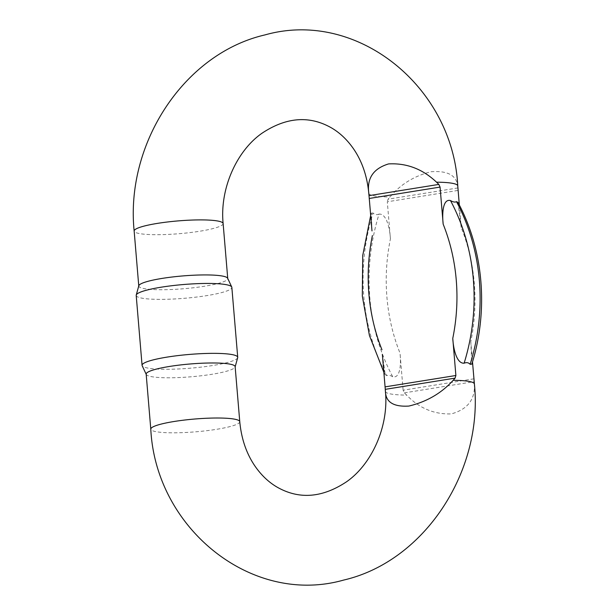 <?xml version="1.0" encoding="UTF-8"?>
<svg xmlns="http://www.w3.org/2000/svg" width="615" height="615" viewBox="0 0 615 615"><rect width="100%" height="100%" fill="white"/><g stroke="black" fill="none" stroke-linecap="round" stroke-linejoin="round"><path stroke-width="0.46" stroke-dasharray="3.08 2.31" d="M390.417 238.897C389.956 229.972 386.996 213.505 379.055 214.089A194.901 170.632 -79.5 0 0 392.716 376.749C400.918 378.786 401.026 361.789 400.004 353.095A182.255 159.554 100.5 0 1 390.417 238.897L387.304 201.789L458.098 190.412M392.716 376.749C390.087 375.196 388.08 374.827 386.704 375.642A194.901 170.632 100.5 0 1 373.044 212.982C374.635 214.704 376.641 215.073 379.055 214.089M373.044 212.982L371.375 213.128L371.99 230.917M457.891 187.337L457.752 186.099C456.445 175.283 447.528 170.501 431.007 171.746C414.118 175.982 400.457 184.4 390.018 196.985L388.08 199.168L387.304 201.789M457.929 202.373L461.212 227.519A182.255 159.554 100.5 0 1 470.806 341.709L472.497 361.889M470.806 341.709L471.813 364.157M473.919 378.825L403.125 390.202L404.347 392.87L406.653 395.099C419.169 408.222 434.059 414.479 451.341 413.895C467.546 409.39 475.226 399.496 474.388 384.214L474.273 382.476M403.125 390.202L400.004 353.095M382.353 354.317L385.259 374.912L386.704 375.642M459.328 205.026L461.212 227.519M146.17 374.12A44.641 6.419 175.2 0 0 146.262 374.45A44.641 6.419 175.2 0 0 211.875 374.297A44.641 6.419 175.2 0 0 235.114 366.994A44.641 6.419 175.2 0 0 235.145 366.648M138.813 285.721A44.641 6.419 175.2 0 0 138.775 286.067A44.641 6.419 175.2 0 0 204.48 286.244A44.641 6.419 175.2 0 0 227.75 278.595A44.641 6.419 175.2 0 0 227.658 278.264M136.199 295.423A47.993 6.896 175.2 0 0 206.832 295.615A47.993 6.896 175.2 0 0 231.847 287.389M237.682 357.661A47.993 6.896 -4.8 0 1 212.705 365.518A47.993 6.896 -4.8 0 1 142.165 365.687M368.785 193.318A44.641 6.419 175.2 0 0 390.018 196.985M223.13 223.56A44.641 6.419 -4.8 0 1 200.613 231.094A44.641 6.419 -4.8 0 1 155.387 234.699A44.641 6.419 -4.8 0 1 134.155 231.032M239.765 421.682A44.641 6.419 -4.8 0 1 217.249 429.209A44.641 6.419 -4.8 0 1 172.023 432.814A44.641 6.419 -4.8 0 1 150.79 429.155M385.421 391.44A44.641 6.419 175.2 0 0 406.653 395.099M404.347 392.87L474.196 381.638M457.929 187.936L388.08 199.168M371.375 213.128L370.691 215.396M383.86 372.26L385.251 374.912"/><path stroke-width="0.92" d="M371.99 230.917L368.8 193.072C366.801 178.265 373.39 168.548 388.565 163.921C406.6 162.921 422.59 169.01 436.535 182.186L438.841 184.415L440.063 187.083L443.177 224.191C442.154 215.381 442.308 198.476 450.472 200.536A194.901 170.632 100.5 0 1 464.125 363.196C466.562 362.212 468.569 362.581 470.137 364.303A194.901 170.632 -79.5 0 0 456.484 201.643C455.092 202.458 453.094 202.089 450.472 200.536M472.497 361.889L474.273 382.476M456.484 201.643L457.929 202.373C483.551 249.613 488.694 310.375 471.813 364.157L470.137 364.303M464.125 363.196C456.146 363.749 453.217 347.191 452.771 338.388L455.884 375.496L455.108 378.117L453.17 380.301C441.501 393.2 426.749 401.787 408.898 406.061C393.446 407.022 385.628 402.064 385.436 391.186L382.353 354.317M436.535 182.186A44.641 6.419 175.2 0 1 457.76 185.845L459.328 205.026M229.764 364.095A44.641 6.419 175.2 0 0 179.449 365.072A44.641 6.419 175.2 0 0 146.17 374.12L150.79 429.155A44.641 6.419 -4.8 0 1 184.07 420.107A44.641 6.419 -4.8 0 1 234.384 419.13A44.641 6.419 -4.8 0 1 239.765 421.682L235.145 366.648A44.641 6.419 175.2 0 0 229.764 364.095M237.721 357.292L231.847 287.389A47.993 6.896 175.2 0 0 231.755 287.028L227.658 278.264A44.641 6.419 175.2 0 0 222.369 276.043A44.641 6.419 175.2 0 0 173.199 276.888A44.641 6.419 175.2 0 0 138.813 285.721L136.238 295.054A47.993 6.896 175.2 0 0 136.199 295.423L142.073 365.325A47.993 6.896 -4.8 0 1 189.32 354.44A47.993 6.896 -4.8 0 1 237.721 357.292A47.993 6.896 -4.8 0 1 237.682 357.661L235.161 366.817M231.755 287.028A47.993 6.896 175.2 0 0 183.447 284.53A47.993 6.896 175.2 0 0 136.238 295.054M146.186 374.289L142.165 365.687A47.993 6.896 -4.8 0 1 142.073 365.325M368.8 193.072A44.641 6.419 175.2 0 0 368.785 193.318L368.915 194.817M150.79 429.155C155.672 528.331 251.704 606.152 343.601 580.083C424.796 561.349 483.336 470.982 474.396 383.968A44.641 6.419 175.2 0 0 453.17 380.301M457.76 185.845C452.878 86.669 356.854 8.848 264.95 34.917C183.754 53.651 125.222 144.018 134.155 231.032A44.641 6.419 -4.8 0 1 167.434 221.992A44.641 6.419 -4.8 0 1 217.748 221.016A44.641 6.419 -4.8 0 1 223.13 223.56C219.632 188.567 236.798 150.667 262.09 133.171C286.375 117.073 309.537 115.328 331.562 127.935C339.849 132.779 347.121 139.674 353.394 148.638C362.027 161.145 367.155 176.044 368.785 193.318M385.436 391.186A44.641 6.419 175.2 0 0 385.421 391.44C388.918 426.433 371.76 464.333 346.468 481.829C322.175 497.927 299.021 499.672 276.988 487.065C268.709 482.221 261.429 475.326 255.156 466.362C246.53 453.855 241.395 438.956 239.765 421.682M440.063 187.083L369.269 198.461M372.382 235.576A182.255 159.554 -79.5 0 0 381.969 349.766M385.09 386.873L455.884 375.496M452.771 338.388A182.255 159.554 -79.5 0 0 443.177 224.191M455.108 378.117L385.259 389.349M368.992 195.639L438.841 184.415M474.396 383.968L474.273 382.469M385.421 391.44L385.298 389.941M227.735 278.426L223.13 223.56M138.759 285.898L134.155 231.032M370.691 215.396L362.735 255.44L362.312 296.099L369.446 335.613L383.86 372.26"/></g></svg>
